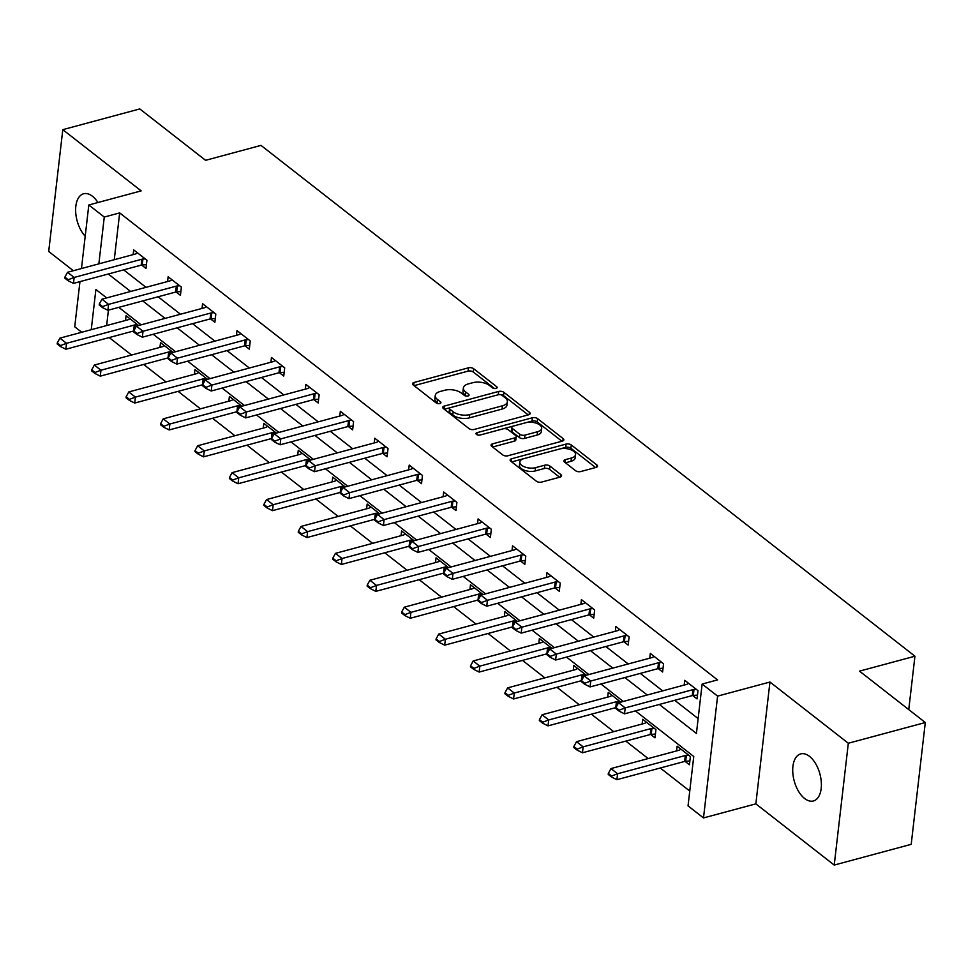 <?xml version="1.0" encoding="UTF-8"?>
<svg xmlns="http://www.w3.org/2000/svg" width="974" height="974" viewBox="0 0 974 974"><rect width="100%" height="100%" fill="white"/><g stroke="black" fill="none" stroke-linecap="round" stroke-linejoin="round"><path stroke-width="1.46" d="M496.07 388.443A2.618 1.291 6.6 0 0 497.154 387.555A2.618 1.291 6.6 0 0 496.667 386.69L473.644 368.708A3.738 1.838 6.6 0 0 468.457 367.819L414.047 382.478A3.738 1.838 6.6 0 0 412.501 383.732A3.738 1.838 6.6 0 0 413.195 384.974L436.218 402.968A2.618 1.291 6.6 0 0 439.858 403.577A2.618 1.291 6.6 0 0 440.93 402.7A2.618 1.291 6.6 0 0 440.455 401.824L437.472 399.498A11.956 5.893 6.6 0 1 435.256 395.517A11.956 5.893 6.6 0 1 440.211 391.475L444.741 390.257A11.956 5.893 6.6 0 1 461.347 393.07L464.33 395.395A2.618 1.291 6.6 0 0 467.958 396.016A2.618 1.291 6.6 0 0 469.042 395.127A2.618 1.291 6.6 0 0 468.567 394.251L465.584 391.925A11.956 5.893 6.6 0 1 463.368 387.944A11.956 5.893 6.6 0 1 468.324 383.902L472.853 382.685A11.956 5.893 6.6 0 1 489.459 385.497L492.442 387.822A2.618 1.291 6.6 0 0 496.07 388.443M809.491 756.36A24.374 13.319 -105.1 0 0 800.713 753.9A24.374 13.319 -105.1 0 0 792.86 773.453A24.374 13.319 -105.1 0 0 804.609 798.497A24.374 13.319 -105.1 0 0 813.387 800.969A24.374 13.319 -105.1 0 0 821.24 781.416A24.374 13.319 -105.1 0 0 809.491 756.36M97.936 202.519A24.374 13.319 -105.1 0 0 92.408 196.224A24.374 13.319 -105.1 0 0 83.63 193.765A24.374 13.319 -105.1 0 0 75.655 211.37A24.374 13.319 -105.1 0 0 85.201 236.232M575.537 470.673A3.738 1.838 6.6 0 0 580.723 471.55L595.991 467.447A3.738 1.838 6.6 0 0 597.537 466.181A3.738 1.838 6.6 0 0 596.843 464.939L571.275 444.96A3.738 1.838 6.6 0 0 566.077 444.083L511.679 458.73A3.738 1.838 6.6 0 0 510.132 459.996A3.738 1.838 6.6 0 0 510.826 461.238L536.394 481.217A3.738 1.838 6.6 0 0 541.581 482.093L560.026 477.126A3.738 1.838 6.6 0 0 561.56 475.86A3.738 1.838 6.6 0 0 560.878 474.618L549.933 466.071A3.738 1.838 6.6 0 0 544.746 465.195L535.603 467.654A9.996 4.919 6.6 0 1 525.01 467.045A9.996 4.919 6.6 0 1 519.873 461.98A9.996 4.919 6.6 0 1 524 458.596L559.819 448.953A9.996 4.919 6.6 0 1 570.411 449.562A9.996 4.919 6.6 0 1 575.549 454.627A9.996 4.919 6.6 0 1 571.421 458.011L565.444 459.618A3.738 1.838 6.6 0 0 563.897 460.885A3.738 1.838 6.6 0 0 564.591 462.126L575.537 470.673M925.3 722.525L911.201 844.336L834.219 865.07L848.317 743.247L925.3 722.525L859.506 671.135L914.939 656.208L260.995 145.394L205.575 160.32L139.781 108.93L62.799 129.664L141.169 190.88L88.817 204.978L104.279 217.044L119.668 212.904L717.534 679.901L702.132 684.052L717.595 696.118L703.496 817.941L688.046 805.875L693.756 756.481L635.401 710.898M848.317 743.247L769.947 682.031L717.595 696.118M528.59 414.802A3.738 1.838 6.6 0 0 530.136 413.536A3.738 1.838 6.6 0 0 529.442 412.294L503.875 392.315A3.738 1.838 6.6 0 0 498.688 391.438L444.278 406.085A3.738 1.838 6.6 0 0 442.732 407.351A3.738 1.838 6.6 0 0 443.426 408.593L468.993 428.572A3.738 1.838 6.6 0 0 474.192 429.449L528.59 414.802M537.575 418.637L563.142 438.617A3.738 1.838 6.6 0 1 563.836 439.858A3.738 1.838 6.6 0 1 562.29 441.125L507.88 455.771A3.738 1.838 6.6 0 1 502.694 454.895L491.748 446.336A3.738 1.838 6.6 0 1 491.054 445.094A3.738 1.838 6.6 0 1 492.601 443.84L514.674 437.898A3.738 1.838 6.6 0 0 516.22 436.632A3.738 1.838 6.6 0 0 515.526 435.39L508.27 429.717A3.738 1.838 6.6 0 0 503.083 428.84L480.109 435.025A2.618 1.291 6.6 0 1 477.333 434.867A2.618 1.291 6.6 0 1 475.994 433.54A2.618 1.291 6.6 0 1 477.077 432.651L532.388 417.761A3.738 1.838 6.6 0 1 537.575 418.637L537.198 421.925L561.901 441.222M62.799 129.664L48.7 251.475L73.342 270.723M908.754 709.596L914.939 656.208M119.668 212.904L114.262 259.705M123.661 269.871L146.015 287.33M158.105 296.778L180.458 314.237M192.548 323.672L214.901 341.131M226.991 350.579L249.344 368.038M261.434 377.486L283.787 394.945M295.877 404.38L318.218 421.839M330.308 431.287L352.661 448.746M364.751 458.194L387.104 475.653M399.194 485.089L421.547 502.547M433.637 511.995L455.99 529.454M468.08 538.902L490.433 556.361M502.523 565.797L524.864 583.256M536.954 592.703L559.307 610.162M571.397 619.61L593.75 637.069M605.84 646.505L628.193 663.964M640.283 673.411L662.637 690.87M674.726 700.318L698.139 718.605M141.632 265.05L145.978 268.459L146.94 260.228L133.694 249.88L133.146 254.616M176.075 291.957L180.421 295.353L181.383 287.123L168.137 276.774L167.577 281.523M210.506 318.863L214.864 322.26L215.814 314.03L202.568 303.681L202.02 308.429M244.949 345.758L249.307 349.167L250.257 340.937L237.011 330.588L236.463 335.324M279.392 372.665L283.751 376.061L284.7 367.831L271.454 357.495L270.906 362.231M313.835 399.571L318.194 402.968L319.143 394.738L305.897 384.389L305.349 389.137M348.278 426.466L352.637 429.875L353.586 421.645L340.34 411.296L339.792 416.032M382.721 453.373L387.068 456.769L388.029 448.539L374.783 438.203L374.223 442.939M417.152 480.279L421.511 483.676L422.46 475.446L409.214 465.097L408.666 469.845M451.595 507.174L455.954 510.583L456.903 502.353L443.657 492.004L443.109 496.74M486.038 534.081L490.397 537.49L491.346 529.247L478.1 518.911L477.552 523.647M520.481 560.987L524.84 564.384L525.79 556.154L512.543 545.805L511.995 550.553M554.924 587.882L559.283 591.291L560.233 583.061L546.986 572.712L546.438 577.448M589.367 614.789L593.714 618.198L594.676 609.967L581.429 599.619L580.881 604.355M623.798 641.696L628.157 645.092L629.107 636.862L615.86 626.513L615.312 631.262M658.241 668.59L662.6 671.999L663.55 663.769L650.303 653.42L649.755 658.168M692.684 695.497L697.043 698.906L697.993 690.676L684.746 680.327L684.198 685.063M109.21 337.564L131.563 355.023M143.653 364.459L166.006 381.918M178.096 391.365L200.449 408.824M212.539 418.272L234.892 435.731M246.982 445.167L269.323 462.626M281.413 472.073L303.766 489.532M315.856 498.98L338.209 516.439M350.299 525.875L372.652 543.334M384.742 552.782L407.095 570.24M419.185 579.688L441.539 597.147M453.628 606.583L475.969 624.042M488.059 633.49L510.413 650.949M522.502 660.396L544.856 677.855M556.945 687.291L579.299 704.75M591.388 714.198L613.742 731.657M625.832 741.104L648.185 758.563M660.275 767.999L689.762 791.046M108.418 310.146L106.641 325.547M125.524 320.47L126.072 315.722L138.588 325.511M159.967 347.377L160.515 342.629L173.031 352.405M194.41 374.272L194.958 369.536L207.474 379.312M228.841 401.178L229.389 396.43L241.917 406.219M263.284 428.085L263.832 423.337L276.36 433.113M297.727 454.98L298.275 450.244L310.791 460.02M332.171 481.887L332.718 477.138L345.234 486.927M366.614 508.793L367.161 504.045L379.677 513.822M401.057 535.688L401.605 530.952L414.12 540.728M435.488 562.595L436.035 557.846L448.564 567.635M469.931 589.501L470.479 584.753L483.007 594.53M504.374 616.396L504.922 611.66L517.438 621.436M538.817 643.303L539.365 638.554L551.881 648.343M573.26 670.209L573.808 665.461L586.324 675.238M607.703 697.104L608.251 692.368L620.767 702.144M650.632 734.445L654.978 737.842L655.928 729.611L642.682 719.275L642.134 724.011M685.063 761.351L689.422 764.748L690.371 756.518L677.125 746.169L676.577 750.917M769.947 682.031L755.848 803.854L834.219 865.07M755.848 803.854L703.496 817.941M81.731 332.256L74.73 326.789L79.953 281.644M659.325 704.458L696.422 733.434L702.132 684.052M108.272 274.011L130.626 291.47M142.715 300.917L165.056 318.376M177.146 327.824L199.5 345.283M211.589 354.719L233.943 372.178M246.032 381.625L268.386 399.084M280.475 408.532L302.829 425.991M314.919 435.427L337.272 452.898M349.362 462.333L371.703 479.792M383.793 489.24L406.146 506.699M418.236 516.147L440.589 533.606M452.679 543.042L475.032 560.5M487.122 569.948L509.475 587.407M521.565 596.855L543.918 614.314M556.008 623.75L578.361 641.209M590.439 650.656L612.792 668.115M624.882 677.563L647.235 695.022M104.279 217.044L98.861 263.844M81.463 268.532L88.817 204.978M106.702 297.922L95.89 289.485L91.239 329.699M623.311 701.463L600.958 684.004M588.868 674.556L566.515 657.097M554.425 647.649L532.084 630.19M519.994 620.755L497.641 603.296M485.551 593.848L463.198 576.389M451.108 566.941L428.755 549.482M416.665 540.046L394.312 522.588M382.222 513.14L359.869 495.681M347.779 486.233L325.438 468.774M313.348 459.338L290.995 441.879M278.905 432.432L256.552 414.973M244.462 405.525L222.109 388.066M210.019 378.63L187.665 361.171M175.576 351.724L153.222 334.265M141.133 324.817L118.791 307.358M463.368 387.944L462.991 391.244A11.956 5.893 6.6 0 0 465.195 395.225L465.584 391.925M466.339 396.114L465.195 395.225M435.256 395.517L434.879 398.816A11.956 5.893 6.6 0 0 437.095 402.786L437.472 399.498M438.227 403.674L437.095 402.786M494.451 388.541L473.267 371.995A3.738 1.838 6.6 0 0 468.08 371.118L414.06 385.655M450.512 407.595L444.29 409.275M528.2 414.9L503.497 395.602A3.738 1.838 6.6 0 0 499.017 394.592M502.024 395.322A2.618 1.291 6.6 0 0 498.396 394.701L450.645 407.558A2.618 1.291 6.6 0 0 449.562 408.447A2.618 1.291 6.6 0 0 450.037 409.311L453.178 411.771A11.956 5.893 6.6 0 0 469.785 414.583L502.438 405.793A11.956 5.893 6.6 0 0 507.381 401.751A11.956 5.893 6.6 0 0 505.165 397.769L502.024 395.322M449.562 408.447L449.172 411.734A2.618 1.291 6.6 0 0 449.659 412.611L450.037 409.311M507.381 401.751L507.004 405.038A11.956 5.893 6.6 0 1 502.048 409.08L469.407 417.87A11.956 5.893 6.6 0 1 452.8 415.058L449.659 412.611M492.625 447.017L514.284 441.185A3.738 1.838 6.6 0 0 515.83 439.919L516.22 436.632M503.241 428.791L513.201 426.113M526.24 422.606L531.999 421.048L532.388 417.761M537.563 431.726A9.996 4.919 6.6 0 0 541.702 428.353A9.996 4.919 6.6 0 0 536.564 423.288A9.996 4.919 6.6 0 0 525.972 422.667L513.359 426.064A3.738 1.838 6.6 0 0 511.813 427.33A3.738 1.838 6.6 0 0 512.494 428.572L519.763 434.246A3.738 1.838 6.6 0 0 524.949 435.122L537.563 431.726L537.185 435.025A9.996 4.919 6.6 0 0 541.325 431.64L541.702 428.353M511.813 427.33L511.423 430.63A3.738 1.838 6.6 0 0 512.117 431.872L512.494 428.572M537.185 435.025L524.572 438.422A3.738 1.838 6.6 0 1 519.373 437.545L512.117 431.872M537.198 421.925A3.738 1.838 6.6 0 0 531.999 421.048M575.549 454.627L575.171 457.926A9.996 4.919 6.6 0 1 571.032 461.299L565.456 462.808M519.873 461.98L519.483 465.268A9.996 4.919 6.6 0 0 524.621 470.332A9.996 4.919 6.6 0 0 535.213 470.941L535.603 467.654M559.624 477.236L549.555 469.358A3.738 1.838 6.6 0 0 544.356 468.482L535.213 470.941M595.589 467.544L570.886 448.247A3.738 1.838 6.6 0 0 565.699 447.37L560.087 448.892M523.744 458.669L511.691 461.919M129.919 318.729L128.483 319.569A3.811 1.875 -173.4 0 1 127.643 319.898L59.901 338.136L66.524 343.311L134.266 325.072A3.811 1.875 -173.4 0 1 135.313 324.902L137.602 324.732M60.583 345.563L57.271 342.982L57.162 343.968L60.473 346.549L60.583 345.563L66.524 343.311L65.842 349.24L133.584 331.002A3.811 1.875 -173.4 0 1 133.767 330.953M59.901 338.136L57.271 342.982M60.473 346.549L65.842 349.24M64.893 277.127L64.771 278.114L68.083 280.707L68.204 279.721L64.893 277.127L67.523 272.294L135.264 254.044A3.811 1.875 6.6 0 0 136.092 253.715L137.541 252.887M145.211 258.877L142.922 259.047A3.811 1.875 6.6 0 0 141.887 259.218L74.146 277.456L73.464 283.385L68.083 280.707M146.429 264.672L142.241 264.977A3.811 1.875 6.6 0 0 141.206 265.147L73.464 283.385M67.523 272.294L74.146 277.456L68.204 279.721M164.363 345.636L162.914 346.464A3.811 1.875 -173.4 0 1 162.086 346.805L94.344 365.043L100.967 370.217L168.709 351.967A3.811 1.875 -173.4 0 1 169.744 351.797L172.045 351.638M95.026 372.47L91.714 369.877L91.593 370.863L94.904 373.456L95.026 372.47L100.967 370.217L100.285 376.134L168.027 357.896A3.811 1.875 -173.4 0 1 168.21 357.848L168.1 358.822L171.412 361.415L171.521 360.429L168.21 357.835L170.84 353.002L238.593 334.752A3.811 1.875 6.6 0 0 239.421 334.423L240.858 333.595M94.344 365.043L91.714 369.877M94.904 373.456L100.285 376.134M198.793 372.531L197.357 373.371A3.811 1.875 -173.4 0 1 196.529 373.699L128.787 391.938L135.41 397.112L203.152 378.874A3.811 1.875 -173.4 0 1 204.187 378.703L206.476 378.533M129.469 399.364L126.157 396.783L126.036 397.769L129.347 400.363L129.469 399.364L135.41 397.112L134.729 403.041L202.47 384.803A3.811 1.875 -173.4 0 1 202.653 384.754L202.543 385.728L205.855 388.309L205.964 387.323L202.653 384.742L205.283 379.897L273.037 361.658A3.811 1.875 6.6 0 0 273.864 361.33L275.301 360.49M128.787 391.938L126.157 396.783M129.347 400.363L134.729 403.041M99.336 304.034L99.214 305.02L102.526 307.601L102.647 306.615L99.336 304.034L101.966 299.188L169.707 280.95A3.811 1.875 6.6 0 0 170.535 280.622L171.972 279.781M179.654 285.784L177.365 285.954A3.811 1.875 6.6 0 0 176.331 286.125L108.589 304.363L107.895 310.292L102.526 307.601M180.86 291.567L176.684 291.883A3.811 1.875 6.6 0 0 175.649 292.054L107.895 310.292M101.966 299.188L108.589 304.363L102.647 306.615M133.767 330.929L133.657 331.927L136.969 334.508L137.078 333.522L133.767 330.929L136.409 326.095L204.15 307.857A3.811 1.875 6.6 0 0 204.978 307.516L206.415 306.688M214.097 312.691L211.808 312.861A3.811 1.875 6.6 0 0 210.774 313.031L143.032 331.27L142.338 337.199L136.969 334.508M215.303 318.474L211.127 318.778A3.811 1.875 6.6 0 0 210.092 318.948L142.338 337.199M136.409 326.095L143.032 331.27L137.078 333.522M233.236 399.437L231.8 400.277A3.811 1.875 -173.4 0 1 230.972 400.606L163.23 418.844L169.853 424.019L237.595 405.781A3.811 1.875 -173.4 0 1 238.63 405.61L240.919 405.44M163.9 426.271L160.588 423.69L160.479 424.676L163.79 427.257L163.9 426.271L169.853 424.019L169.159 429.948L236.913 411.71A3.811 1.875 -173.4 0 1 237.096 411.661L236.974 412.635L240.286 415.216L240.408 414.23L237.096 411.649L239.726 406.803L307.467 388.565A3.811 1.875 6.6 0 0 308.308 388.224L309.744 387.396M163.23 418.844L160.588 423.69M163.79 427.257L169.159 429.948M267.68 426.344L266.243 427.172A3.811 1.875 -173.4 0 1 265.415 427.513L197.673 445.751L204.297 450.925L272.038 432.675A3.811 1.875 -173.4 0 1 273.073 432.517L275.362 432.346M198.343 453.178L195.031 450.585L194.922 451.571L198.233 454.164L198.343 453.178L204.297 450.925L203.603 456.843L271.344 438.604A3.811 1.875 -173.4 0 1 271.539 438.568L271.417 439.53L274.729 442.123L274.851 441.137L271.539 438.543L274.169 433.71L341.911 415.46A3.811 1.875 6.6 0 0 342.738 415.131L344.187 414.303M197.673 445.751L195.031 450.585M198.233 454.164L203.603 456.843M302.123 453.239L300.686 454.079A3.811 1.875 -173.4 0 1 299.858 454.408L232.104 472.646L238.727 477.82L306.481 459.582A3.811 1.875 -173.4 0 1 307.516 459.411L309.805 459.241M232.786 480.072L229.474 477.491L229.365 478.478L232.676 481.071L232.786 480.072L238.727 477.82L238.046 483.749L305.787 465.511A3.811 1.875 -173.4 0 1 305.97 465.462L305.86 466.436L309.172 469.018L309.294 468.031L305.982 465.45L308.612 460.605L376.354 442.366A3.811 1.875 6.6 0 0 377.182 442.038L378.618 441.198M232.104 472.646L229.474 477.491M232.676 481.071L238.046 483.749M248.54 339.585L246.252 339.756A3.811 1.875 6.6 0 0 245.217 339.926L177.463 358.164L176.781 364.093L171.412 361.415M249.746 345.38L245.57 345.685A3.811 1.875 6.6 0 0 244.523 345.855L176.781 364.093M170.84 353.002L177.463 358.164L171.521 360.429M282.984 366.492L280.695 366.662A3.811 1.875 6.6 0 0 279.66 366.833L211.906 385.071L211.224 391L205.855 388.309M284.189 372.275L280.001 372.592A3.811 1.875 6.6 0 0 278.966 372.762L211.224 391M205.283 379.897L211.906 385.071L205.964 387.323M317.427 393.399L315.138 393.569A3.811 1.875 6.6 0 0 314.091 393.739L246.349 411.978L245.667 417.907L240.286 415.216M318.632 399.182L314.444 399.486A3.811 1.875 6.6 0 0 313.409 399.657L245.667 417.907M239.726 406.803L246.349 411.978L240.408 414.23M336.566 480.145L335.129 480.986A3.811 1.875 -173.4 0 1 334.289 481.314L266.547 499.552L273.17 504.727L340.912 486.489A3.811 1.875 -173.4 0 1 341.959 486.318L344.248 486.148M267.229 506.979L263.917 504.398L263.808 505.384L267.12 507.965L267.229 506.979L273.17 504.727L272.489 510.656L340.23 492.418A3.811 1.875 -173.4 0 1 340.413 492.369L340.303 493.343L343.615 495.924L343.725 494.938L340.413 492.357L343.055 487.511L410.797 469.273A3.811 1.875 6.6 0 0 411.625 468.932L413.061 468.104M266.547 499.552L263.917 504.398M267.12 507.965L272.489 510.656M351.858 420.293L349.569 420.464A3.811 1.875 6.6 0 0 348.534 420.634L280.792 438.884L280.11 444.801L274.729 442.123M353.075 426.088L348.887 426.393A3.811 1.875 6.6 0 0 347.852 426.563L280.11 444.801M274.169 433.71L280.792 438.884L274.851 441.137M371.009 507.052L369.56 507.88A3.811 1.875 -173.4 0 1 368.732 508.221L300.99 526.459L307.614 531.634L375.355 513.395A3.811 1.875 -173.4 0 1 376.39 513.225L378.691 513.054M301.672 533.886L298.361 531.293L298.239 532.291L301.55 534.872L301.672 533.886L307.614 531.634L306.932 537.563L374.673 519.312A3.811 1.875 -173.4 0 1 374.856 519.276L374.747 520.238L378.058 522.831L378.168 521.845L374.856 519.252L377.486 514.418L445.24 496.168A3.811 1.875 6.6 0 0 446.068 495.839L447.504 495.011M300.99 526.459L298.361 531.293M301.55 534.872L306.932 537.563M386.301 447.2L384.012 447.37A3.811 1.875 6.6 0 0 382.977 447.541L315.235 465.779L314.541 471.708L309.172 469.018M387.506 452.983L383.33 453.3A3.811 1.875 6.6 0 0 382.295 453.47L314.541 471.708M308.612 460.605L315.235 465.779L309.294 468.031M405.44 533.947L404.003 534.787A3.811 1.875 -173.4 0 1 403.175 535.116L335.433 553.354L342.057 558.528L409.798 540.29A3.811 1.875 -173.4 0 1 410.833 540.12L413.122 539.949M336.115 560.793L332.804 558.199L332.682 559.186L335.993 561.779L336.115 560.793L342.057 558.528L341.375 564.457L409.117 546.219A3.811 1.875 -173.4 0 1 409.299 546.171L409.19 547.144L412.501 549.738L412.611 548.739L409.299 546.158L411.929 541.313L479.683 523.075A3.811 1.875 6.6 0 0 480.511 522.746L481.947 521.906M335.433 553.354L332.804 558.199M335.993 561.779L341.375 564.457M420.744 474.107L418.455 474.277A3.811 1.875 6.6 0 0 417.42 474.448L349.678 492.686L348.984 498.615L343.615 495.924M421.949 479.89L417.773 480.194A3.811 1.875 6.6 0 0 416.738 480.365L348.984 498.615M343.055 487.511L349.678 492.686L343.725 494.938M439.883 560.854L438.446 561.694A3.811 1.875 -173.4 0 1 437.618 562.022L369.877 580.261L376.5 585.435L444.241 567.197A3.811 1.875 -173.4 0 1 445.276 567.026L447.565 566.856M370.546 587.687L367.235 585.106L367.125 586.092L370.437 588.673L370.546 587.687L376.5 585.435L375.806 591.364L443.56 573.126A3.811 1.875 -173.4 0 1 443.742 573.077L443.62 574.051L446.944 576.632L447.054 575.646L443.742 573.065L446.372 568.219L514.114 549.981A3.811 1.875 6.6 0 0 514.954 549.64L516.39 548.812M369.877 580.261L367.235 585.106M370.437 588.673L375.806 591.364M455.187 501.001L452.898 501.172A3.811 1.875 6.6 0 0 451.863 501.342L384.109 519.592L383.427 525.51L378.058 522.831M456.392 506.797L452.216 507.101A3.811 1.875 6.6 0 0 451.169 507.271L383.427 525.51M377.486 514.418L384.109 519.592L378.168 521.845M474.326 587.76L472.889 588.588A3.811 1.875 -173.4 0 1 472.061 588.929L404.32 607.167L410.943 612.342L478.684 594.103A3.811 1.875 -173.4 0 1 479.719 593.933L482.008 593.763M404.989 614.594L401.678 612.001L401.568 612.999L404.88 615.58L404.989 614.594L410.943 612.342L410.249 618.271L478.003 600.021A3.811 1.875 -173.4 0 1 478.185 599.984L478.064 600.946L481.375 603.539L481.497 602.553L478.185 599.96L480.815 595.126L548.557 576.876A3.811 1.875 6.6 0 0 549.385 576.547L550.834 575.719M404.32 607.167L401.678 612.001M404.88 615.58L410.249 618.271M489.63 527.908L487.341 528.078A3.811 1.875 6.6 0 0 486.306 528.249L418.552 546.487L417.87 552.416L412.501 549.738M490.835 533.691L486.647 534.008A3.811 1.875 6.6 0 0 485.612 534.178L417.87 552.416M411.929 541.313L418.552 546.487L412.611 548.739M508.769 614.667L507.332 615.495A3.811 1.875 -173.4 0 1 506.504 615.824L438.75 634.074L445.374 639.236L513.128 620.998A3.811 1.875 -173.4 0 1 514.162 620.828L516.451 620.657M439.432 641.501L436.121 638.907L436.011 639.894L439.323 642.487L439.432 641.501L445.374 639.236L444.692 645.165L512.434 626.927A3.811 1.875 -173.4 0 1 512.616 626.879L512.507 627.853L515.818 630.446L515.94 629.447L512.628 626.866L515.258 622.021L583 603.783A3.811 1.875 6.6 0 0 583.828 603.454L585.264 602.614M438.75 634.074L436.121 638.907M439.323 642.487L444.692 645.165M524.073 554.815L521.784 554.985A3.811 1.875 6.6 0 0 520.737 555.156L452.995 573.394L452.313 579.323L446.944 576.632M525.278 560.598L521.09 560.914A3.811 1.875 6.6 0 0 520.055 561.085L452.313 579.323M446.372 568.219L452.995 573.394L447.054 575.646M543.212 641.562L541.775 642.402A3.811 1.875 -173.4 0 1 540.935 642.73L473.194 660.969L479.817 666.143L547.558 647.905A3.811 1.875 -173.4 0 1 548.606 647.734L550.894 647.564M473.875 668.395L470.564 665.814L470.454 666.8L473.766 669.381L473.875 668.395L479.817 666.143L479.135 672.072L546.877 653.834A3.811 1.875 -173.4 0 1 547.059 653.785L546.95 654.759L550.261 657.34L550.371 656.354L547.059 653.773L549.701 648.928L617.443 630.689A3.811 1.875 6.6 0 0 618.271 630.361L619.707 629.521M473.194 660.969L470.564 665.814M473.766 669.381L479.135 672.072M558.504 581.709L556.215 581.88A3.811 1.875 6.6 0 0 555.18 582.05L487.438 600.301L486.757 606.218L481.375 603.539M559.721 587.505L555.533 587.809A3.811 1.875 6.6 0 0 554.498 587.979L486.757 606.218M480.815 595.126L487.438 600.301L481.497 602.553M577.655 668.468L576.206 669.296A3.811 1.875 -173.4 0 1 575.378 669.637L507.637 687.875L514.26 693.05L582.002 674.812A3.811 1.875 -173.4 0 1 583.049 674.641L585.337 674.471M508.318 695.302L505.007 692.709L504.885 693.707L508.197 696.288L508.318 695.302L514.26 693.05L513.578 698.979L581.32 680.729A3.811 1.875 -173.4 0 1 581.502 680.692M507.637 687.875L505.007 692.709M508.197 696.288L513.578 698.979M592.947 608.616L590.658 608.787A3.811 1.875 6.6 0 0 589.623 608.957L521.881 627.195L521.2 633.124L515.818 630.446M594.152 614.399L589.976 614.716A3.811 1.875 6.6 0 0 588.941 614.886L521.2 633.124M515.258 622.021L521.881 627.195L515.94 629.447M612.098 695.375L610.649 696.203A3.811 1.875 -173.4 0 1 609.821 696.532L542.08 714.782L548.703 719.944L616.445 701.706A3.811 1.875 -173.4 0 1 617.479 701.536L619.768 701.365M542.762 722.209L539.45 719.616L539.328 720.602L542.64 723.195L542.762 722.209L548.703 719.944L548.021 725.874L615.763 707.635A3.811 1.875 -173.4 0 1 615.945 707.587M542.08 714.782L539.45 719.616M542.64 723.195L548.021 725.874M627.39 635.523L625.101 635.693A3.811 1.875 6.6 0 0 624.066 635.864L556.324 654.102L555.63 660.031L550.261 657.34M628.595 641.306L624.419 641.623A3.811 1.875 6.6 0 0 623.384 641.793L555.63 660.031M549.701 648.928L556.324 654.102L550.371 656.354M646.529 722.27L645.092 723.11A3.811 1.875 -173.4 0 1 644.264 723.439L576.523 741.677L583.146 746.851L650.888 728.613A3.811 1.875 -173.4 0 1 651.923 728.442L654.211 728.272M577.192 749.103L573.881 746.522L573.771 747.508L577.083 750.09L577.192 749.103L583.146 746.851L582.452 752.78L650.206 734.542A3.811 1.875 -173.4 0 1 651.241 734.372L655.417 734.055M576.523 741.677L573.881 746.522M577.083 750.09L582.452 752.78M581.502 680.668L581.393 681.654L584.704 684.247L584.814 683.261L581.502 680.668L584.132 675.834L651.886 657.596A3.811 1.875 6.6 0 0 652.714 657.255L654.151 656.427M661.833 662.43L659.544 662.588A3.811 1.875 6.6 0 0 658.509 662.758L590.768 681.009L590.074 686.926L584.704 684.247M663.038 668.213L658.862 668.517A3.811 1.875 6.6 0 0 657.815 668.688L590.074 686.926M584.132 675.834L590.768 681.009L584.814 683.261M680.972 749.176L679.535 750.004A3.811 1.875 -173.4 0 1 678.708 750.345L610.966 768.583L617.589 773.758L685.331 755.52A3.811 1.875 -173.4 0 1 686.366 755.349L688.655 755.179M611.635 776.01L608.324 773.429L608.214 774.415L611.526 776.996L611.635 776.01L617.589 773.758L616.895 779.687L684.649 761.437A3.811 1.875 -173.4 0 1 685.684 761.266L689.86 760.962M610.966 768.583L608.324 773.429M611.526 776.996L616.895 779.687M615.945 707.574L615.836 708.561L619.147 711.154L619.257 710.156L615.945 707.574L618.575 702.729L686.329 684.491A3.811 1.875 6.6 0 0 687.157 684.162L688.594 683.322M696.276 689.324L693.987 689.495A3.811 1.875 6.6 0 0 692.952 689.665L625.198 707.903L624.517 713.832L619.147 711.154M697.481 695.107L693.293 695.424A3.811 1.875 6.6 0 0 692.258 695.594L624.517 713.832M618.575 702.729L625.198 707.903L619.257 710.156M496.484 388.297L496.667 386.69M440.26 403.431L440.455 401.824M468.372 395.858L468.567 394.251M413.719 385.387L414.047 382.478M468.08 371.118L468.457 367.819M473.267 371.995L473.644 368.708M443.949 408.995L444.278 406.085M498.311 394.726L498.688 391.438M503.497 395.602L503.875 392.315M529.186 414.583L529.442 412.294M452.8 415.058L453.178 411.771M469.407 417.87L469.785 414.583M502.048 409.08L502.438 405.793M562.875 440.905L563.142 438.617M492.272 446.749L492.601 443.84M514.284 441.185L514.674 437.898M476.846 434.648L477.077 432.651M519.373 437.545L519.763 434.246M524.572 438.422L524.949 435.122M565.115 462.528L565.444 459.618M571.032 461.299L571.421 458.011M544.356 468.482L544.746 465.195M549.555 469.358L549.933 466.071M560.61 476.919L560.878 474.618M511.338 461.639L511.679 458.73M565.699 447.37L566.077 444.083M570.886 448.247L571.275 444.96M596.575 467.228L596.843 464.939M134.838 328.981L135.313 324.902M133.584 331.002L134.266 325.072M141.887 259.218L141.206 265.147M142.922 259.047L142.241 264.977M169.281 355.875L169.744 351.797M168.027 357.896L168.709 351.967M203.724 382.782L204.187 378.703M202.47 384.803L203.152 378.874M176.331 286.125L175.649 292.054M177.365 285.954L176.684 291.883M210.774 313.031L210.092 318.948M211.808 312.861L211.127 318.778M238.155 409.689L238.63 405.61M236.913 411.71L237.595 405.781M272.598 436.583L273.073 432.517M271.344 438.604L272.038 432.675M307.041 463.49L307.516 459.411M305.787 465.511L306.481 459.582M245.217 339.926L244.523 345.855M246.252 339.756L245.57 345.685M279.66 366.833L278.966 372.762M280.695 366.662L280.001 372.592M314.091 393.739L313.409 399.657M315.138 393.569L314.444 399.486M341.484 490.397L341.959 486.318M340.23 492.418L340.912 486.489M348.534 420.634L347.852 426.563M349.569 420.464L348.887 426.393M375.927 517.291L376.39 513.225M374.673 519.312L375.355 513.395M382.977 447.541L382.295 453.47M384.012 447.37L383.33 453.3M410.371 544.198L410.833 540.12M409.117 546.219L409.798 540.29M417.42 474.448L416.738 480.365M418.455 474.277L417.773 480.194M444.801 571.105L445.276 567.026M443.56 573.126L444.241 567.197M451.863 501.342L451.169 507.271M452.898 501.172L452.216 507.101M479.245 597.999L479.719 593.933M478.003 600.021L478.684 594.103M486.306 528.249L485.612 534.178M487.341 528.078L486.647 534.008M513.688 624.906L514.162 620.828M512.434 626.927L513.128 620.998M520.737 555.156L520.055 561.085M521.784 554.985L521.09 560.914M548.131 651.813L548.606 647.734M546.877 653.834L547.558 647.905M555.18 582.05L554.498 587.979M556.215 581.88L555.533 587.809M582.574 678.708L583.049 674.641M581.32 680.729L582.002 674.812M589.623 608.957L588.941 614.886M590.658 608.787L589.976 614.716M617.017 705.614L617.479 701.536M615.763 707.635L616.445 701.706M624.066 635.864L623.384 641.793M625.101 635.693L624.419 641.623M651.241 734.372L651.923 728.442M650.206 734.542L650.888 728.613M658.509 662.758L657.815 668.688M659.544 662.588L658.862 668.517M685.684 761.266L686.366 755.349M684.649 761.437L685.331 755.52M692.952 689.665L692.258 695.594M693.987 689.495L693.293 695.424"/></g></svg>
